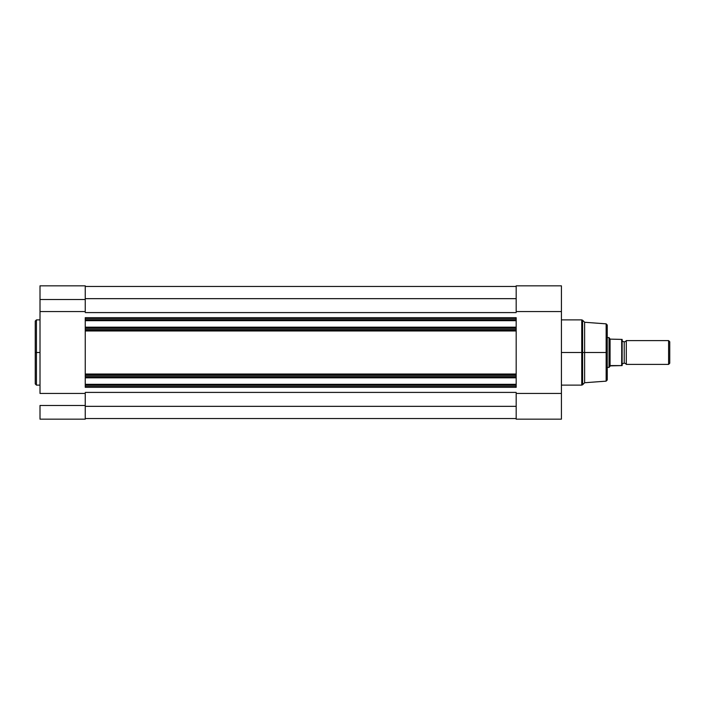 <?xml version="1.0" encoding="UTF-8"?>
<svg xmlns="http://www.w3.org/2000/svg" width="705" height="705" viewBox="0 0 705 705"><rect width="100%" height="100%" fill="white"/><g stroke="black" fill="none" stroke-linecap="round" stroke-linejoin="round"><path stroke-width="1.06" d="M36.44 385.115L35.25 383.925L35.25 352.5L35.25 383.925L35.25 352.5L36.44 352.5L36.44 385.115L36.44 319.885L35.25 321.075L35.25 352.5L35.25 321.075L35.25 352.5L36.44 352.5L36.44 319.885L36.44 352.5L40.009 352.5L36.44 352.5L36.44 385.115L40.009 385.115M40.009 419.167L85.252 419.167L85.252 405.472L40.009 405.472L40.009 419.167L40.009 405.472L85.252 405.472L85.252 393.452L40.009 393.452L40.009 311.548L85.252 311.548L85.252 299.528L40.009 299.528L40.009 393.452L85.252 393.452L85.252 419.167L40.009 419.167M40.009 286.248L40.009 311.548L85.252 311.548L85.252 286.248M40.009 285.833L40.009 299.528L85.252 299.528L85.252 285.833L40.009 285.833M516.183 330.178L516.183 327.772L85.252 327.772L85.252 328.988L85.252 327.173L516.183 327.173L85.252 327.173L85.252 320.687L516.183 320.687L85.252 320.687L85.252 320.088L516.183 320.088L85.252 320.088L85.252 327.772L516.183 327.772L516.183 318.871L85.252 318.871L85.252 320.088L85.252 317.682L85.252 318.871L516.183 318.871L516.183 317.682L85.252 317.682L516.183 317.682L516.183 330.178L85.252 330.178L516.183 330.178L516.183 374.02L516.183 330.98L85.252 330.98L85.252 374.02L516.183 374.02L516.183 387.318L516.183 384.912L85.252 384.912L85.252 387.318L516.183 387.318L85.252 387.318L85.252 386.129L516.183 386.129L85.252 386.129L85.252 384.912L516.183 384.912L516.183 384.313L85.252 384.313L85.252 384.912L85.252 377.827L85.252 384.313L516.183 384.313L516.183 377.827L85.252 377.827L516.183 377.827L516.183 377.228L85.252 377.228L85.252 376.012L85.252 377.228L516.183 377.228L516.183 374.822L85.252 374.822L85.252 376.012L516.183 376.012L85.252 376.012L85.252 374.02L516.183 374.02M85.252 330.178L85.252 328.988L516.183 328.988L85.252 328.988L85.252 374.02M85.252 312.597L516.183 312.597L85.252 312.597M516.183 392.403L85.252 392.403L516.183 392.403M85.252 406.336L516.183 406.336L85.252 406.336M85.252 418.541L516.183 418.541L85.252 418.541M85.252 286.459L516.183 286.459L85.252 286.459M85.252 298.664L516.183 298.664L85.252 298.664M516.183 330.98L85.252 330.98M516.183 374.822L85.252 374.822M582.603 384.771L581.757 385.115L581.757 352.5L561.418 352.5L581.757 352.5L581.757 319.885L581.757 352.5L582.603 352.5L582.603 320.229L582.603 352.5L584.63 352.5L584.63 322.264L584.63 352.5L606.15 352.5L606.15 323.851L606.15 352.5L607.252 352.5L607.252 325.031L607.252 352.5L607.252 325.031L606.15 323.851L606.15 352.5L584.63 352.5L584.63 382.736L584.63 352.5L582.603 352.5L582.603 384.771L584.63 382.736L606.15 381.149L606.15 352.5L606.15 381.149L606.15 352.5L607.252 352.5L607.252 379.969L607.252 352.5L607.252 379.969L606.15 381.149M581.757 319.885L582.603 320.229L582.603 384.771L581.757 319.885L561.418 319.885M516.183 285.833L561.418 285.833L561.418 311.548L516.183 311.548L516.183 285.833L516.183 311.548L561.418 311.548L561.418 393.452L516.183 393.452L516.183 419.167L561.418 419.167L561.418 285.886M561.418 419.167L516.183 419.167L516.183 393.452L561.418 393.452L561.418 419.167M581.757 352.5L581.757 385.115L581.757 352.5M626.296 340.594A2.415 2.415 0 0 1 624.216 341.784A2.415 2.415 0 0 0 626.296 340.594L626.296 364.406A2.415 2.415 0 0 0 624.216 363.216A2.415 2.415 0 0 1 626.296 364.406L668.587 364.406L626.296 364.406L626.296 340.594L668.587 340.594L669.75 341.758L668.587 340.594L668.587 364.406L669.75 363.242L668.587 364.406L668.587 340.594L626.296 340.594M624.216 363.216L624.216 341.784L624.216 363.216A2.415 2.415 0 0 0 622.136 364.406A2.415 2.415 0 0 1 624.216 363.216M622.136 340.594A2.415 2.415 0 0 0 624.216 341.784A2.415 2.415 0 0 1 622.136 340.594M609.305 338.003L610.072 339.123L609.041 337.616L607.252 337.616L609.041 337.616L609.041 367.384L610.072 365.877L609.041 367.384L607.252 367.384L609.041 367.384L610.583 365.595L622.118 365.595L621.925 339.405M622.118 365.595L622.136 339.405M609.041 367.384L609.102 337.713M610.072 339.123L621.81 339.405L610.072 339.123L610.072 365.877L610.072 339.123M610.072 365.877L621.66 365.595L621.81 339.405M669.75 363.242L669.75 341.758L669.75 363.242M621.66 339.405L621.81 365.595M36.44 319.885L40.009 319.885M582.603 320.229L584.63 322.264L606.15 323.851M581.757 385.115L561.418 385.115"/></g></svg>
